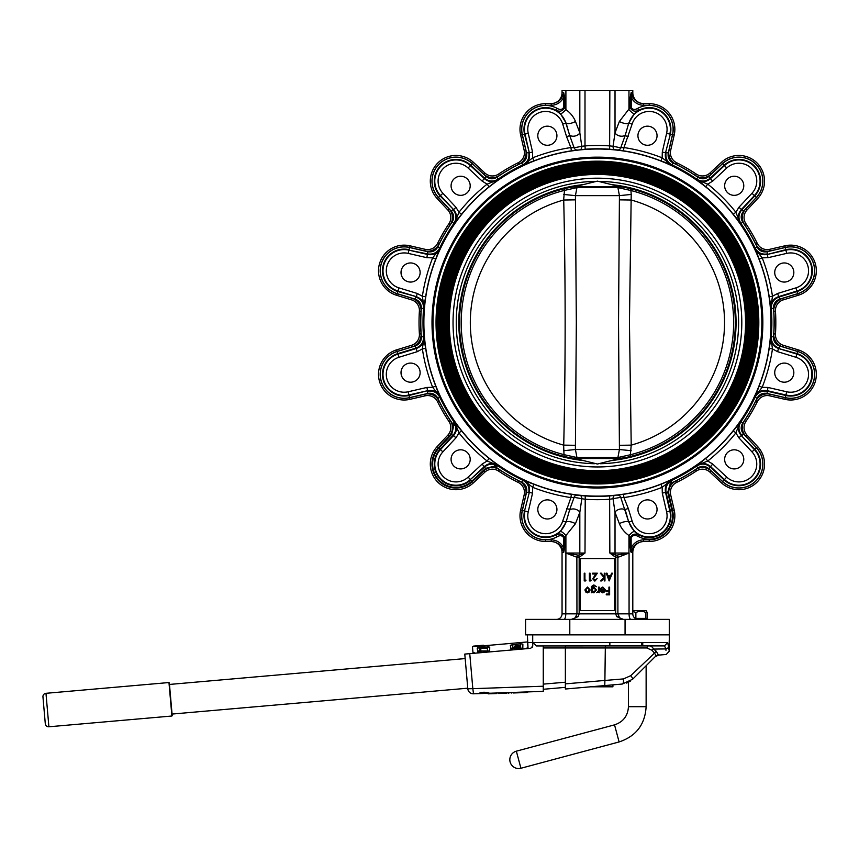 <?xml version="1.0" encoding="UTF-8"?>
<svg xmlns="http://www.w3.org/2000/svg" width="859" height="859" viewBox="0 0 859 859"><rect width="100%" height="100%" fill="white"/><g stroke="black" fill="none" stroke-linecap="round" stroke-linejoin="round"><path stroke-width="1.29" d="M668.989 647.407L665.972 648.921L653.538 649.082L656.19 651.176L658.338 654.826L656.126 655.739L632.632 679.233L622.346 684.032L565.372 689.015L565.372 647.965L543.264 647.965L543.264 645.947L536.456 645.947L664.469 645.904L667.722 642.586L669.279 651.154L669.279 634.855L532.709 634.855L532.709 645.904L532.827 642.586L667.722 642.586M510.364 692.515L511.384 693.041L511.363 692.483L473.513 693.804L472.826 688.671L543.264 686.223L543.264 645.947M543.264 686.223L543.264 691.366L490.199 693.224M560.948 687.737L543.264 689.283L565.372 687.35L565.372 683.871L604.897 680.435L605.348 645.904M543.264 684.129L565.372 682.207M536.456 645.947L532.827 642.586M669.204 640.75L669.279 648.942M665.961 650.327L665.961 648.813M527.576 642.586L532.709 642.586L532.709 634.855M172.058 714.065L467.758 688.199L467.811 688.768L464.783 654.086L530.69 648.32L532.709 646.118L532.709 642.586L532.709 645.904M665.972 648.921C666.326 656.448 666.326 656.448 665.972 648.921L664.469 645.904M655.138 656.727L658.563 655.127L666.251 654.461L669.279 651.154L669.182 650.156M658.338 654.826L659.046 654.794M656.093 655.771L654.515 653.087L656.19 651.176M655.61 656.255L632.632 679.233A5.53 1.192 -135 0 0 630.721 675.711L654.515 653.087L652.002 650.263L653.538 649.082C652.228 646.494 650.327 645.431 647.836 645.904L646.741 647.965L565.372 647.965L565.372 645.904M652.002 650.263L646.741 647.965M623.505 678.911L604.897 680.457L604.779 685.568L622.346 684.032A5.53 1.6 -95 0 0 623.505 678.911L630.807 675.636M626.63 683.077L630.442 681.069M565.372 689.015L573.264 688.327M576.421 647.965L585.269 647.965M464.783 654.086L465.17 658.574L464.783 654.086L469.744 653.645L472.826 688.671L467.811 688.768A5.53 5.53 -90 0 0 473.32 693.814A5.53 5.53 -90 0 1 467.811 688.768M478.313 693.643L473.513 693.804A5.53 5.53 -90 0 1 473.32 693.814M614.002 684.763L612.907 684.859L612.907 686.803L590.638 686.803M532.709 646.118L532.494 647.063M641.641 645.356L641.641 642.586M642.747 642.586L642.747 645.356M609.858 642.586L609.858 645.904M513.489 692.408L513.081 692.977L517.215 692.279L517.236 692.837L513.499 692.966M525.987 691.978L522.691 692.086L522.712 692.644L527.104 692.483L527.082 691.935M512.608 692.44L521.671 692.129M538.947 691.516L543.264 691.366M489.566 693.245C485.41 691.806 481.663 691.935 478.334 693.643M632.804 611.318L635.875 612.65C639.182 610.749 642.532 610.749 645.893 612.65L645.893 618.383L647.31 618.383L647.31 612.65L646.129 610.642L632.804 610.642M635.166 618.383L645.893 618.383M635.875 618.383L635.875 612.65M645.893 612.65L646.602 611.2M486.215 692.333L481.695 692.333M511.76 649.973L511.76 648.491L520.049 648.158L522.809 648.964L522.873 644.143L522.809 649.007L522.873 644.143L520.661 643.778L522.873 644.143L522.809 649.007M527.383 634.855L527.995 647.353L527.383 641.952L477.421 646.344M473.556 646.655L473.513 646.108L477.368 645.775L477.432 646.473L472.461 646.752L472.933 652.174L475.242 653.173M477.969 652.926L477.196 648.244L481.652 647.267M484.53 647.01L489.727 647.128L489.662 651.906L489.727 647.128L487.515 646.741L487.472 650.628M511.116 650.027L510.332 645.27L520.661 643.778L520.618 647.836L520.597 647.01L513.972 647.01L513.972 647.836M525.891 648.738L527.995 647.353L528.102 648.545L527.995 647.353M527.05 648.438L526.084 648.717M512.963 647.836L512.028 644.551M477.733 647.783L477.196 648.244M473.041 653.366L472.461 646.752M483.477 645.807L483.424 645.238L477.368 645.775M511.76 648.158L522.809 648.158M513.972 647.01L515.078 645.904L519.491 645.904L520.597 647.01M522.293 648.491L522.293 649.05M517.794 648.491L517.794 649.447M516.774 648.491L516.774 649.533M512.275 648.491L512.275 649.93M489.662 651.906L489.727 647.128L489.662 651.906M478.592 650.939L489.651 650.939M478.592 652.872L478.592 651.272L486.881 650.939L489.651 651.272L489.651 651.906M489.136 651.272L489.136 651.949M484.637 651.272L484.637 652.346M483.606 651.272L483.606 652.432M479.107 651.272L479.107 652.829M487.44 648.115L480.804 648.115L481.91 647.01L486.334 647.01L487.44 648.115L487.44 650.628M480.804 648.115L480.804 650.628M169.438 684.054L172.09 714.452M168.965 682.54L171.897 716.019L48.899 726.778A3.318 3.318 90 0 1 45.302 723.772L42.95 696.896A3.318 3.318 -90 0 1 45.967 693.31L168.965 682.54L171.897 716.019M42.95 696.896L45.302 723.772L42.95 696.896M528.07 691.903L527.104 692.483M521.273 692.139L521.295 692.687L517.236 692.837M510.192 692.526L508.603 693.138L507.54 692.622M508.592 692.579L508.603 693.138M508.077 692.601L508.099 693.149M506.692 692.644L506.703 693.202L498.488 693.492L498.467 692.934L498.488 693.492M502.569 692.794L502.579 693.342M498.768 692.923L498.789 693.481M506.831 692.644L506.703 693.202M488.137 693.299L488.148 693.847L492.325 693.707L492.304 693.149M496.491 693.009L496.513 693.557L492.325 693.707M669.279 619.371L669.279 634.855L625.062 634.855L625.062 619.371L669.279 619.371M721.41 162.34A25.641 25.641 0 0 1 762.416 170.877A25.641 25.641 0 0 1 757.659 198.59L747.019 210.004A11.049 11.049 0 0 0 745.902 223.673A11.049 11.049 0 0 1 747.019 210.004L745.805 208.877L756.446 197.463A23.988 23.988 0 0 0 738.901 157.111A23.988 23.988 0 0 0 722.548 163.554L721.41 162.34L709.996 172.992A11.049 11.049 0 0 1 702.458 175.955A11.049 11.049 0 0 0 709.996 172.992L711.123 174.205A12.713 12.713 0 0 1 695.414 175.483A176.739 176.739 0 0 0 675.818 164.176A12.713 12.713 0 0 1 669.075 149.917L672.586 134.713A23.988 23.988 0 0 0 649.211 105.324L643.627 105.324C638.087 105.056 633.974 102.457 631.29 97.55L630.141 97.55L631.172 92.611L631.29 107.568L630.141 107.568L630.141 97.55M784.922 245.803A25.641 25.641 0 0 1 816.05 266.999A25.641 25.641 0 0 1 798.183 295.313L783.258 299.877A11.049 11.049 0 0 0 775.462 311.162A178.393 178.393 0 0 1 775.462 333.99A11.049 11.049 0 0 0 783.258 345.275L798.183 349.838A25.641 25.641 0 0 1 790.688 400.004A25.641 25.641 0 0 1 784.922 399.349L769.707 395.838A11.049 11.049 0 0 0 757.316 401.701A178.393 178.393 0 0 1 745.902 421.479A11.049 11.049 0 0 0 747.019 435.148A11.049 11.049 0 0 1 745.902 421.479L744.517 420.556A176.739 176.739 0 0 0 755.834 400.97A12.713 12.713 0 0 1 770.083 394.217L785.287 397.728A23.988 23.988 0 0 0 813.86 380.569A23.988 23.988 0 0 0 797.7 351.417L782.774 346.853A12.713 12.713 0 0 1 773.809 333.883A176.739 176.739 0 0 0 773.809 311.259A12.713 12.713 0 0 1 782.774 298.298L797.7 293.735A23.988 23.988 0 0 0 790.688 246.801A23.988 23.988 0 0 0 785.287 247.413L784.922 245.803L769.707 249.314A11.049 11.049 0 0 1 767.227 249.593A11.049 11.049 0 0 0 769.707 249.314L770.083 250.925A12.713 12.713 0 0 1 755.834 244.181A176.739 176.739 0 0 0 744.517 224.586A12.713 12.713 0 0 1 745.805 208.877M722.548 481.598L721.41 482.812A25.641 25.641 0 0 0 762.416 474.275A25.641 25.641 0 0 0 757.659 446.562A25.641 25.641 0 0 1 738.901 489.694A25.641 25.641 0 0 1 721.41 482.812L709.996 472.16A11.049 11.049 0 0 0 696.327 471.043A178.393 178.393 0 0 1 676.559 482.468A11.049 11.049 0 0 0 670.686 494.859L674.197 510.063L670.686 494.859L669.075 495.235A12.713 12.713 0 0 1 675.818 480.976A176.739 176.739 0 0 0 695.414 469.669A12.713 12.713 0 0 1 711.123 470.947L722.548 481.598A23.988 23.988 0 0 0 755.866 481.008A23.988 23.988 0 0 0 756.446 447.689L745.805 436.275A12.713 12.713 0 0 1 744.517 420.556M551.231 541.481L545.648 541.481A25.641 25.641 0 0 1 520.651 510.063L524.162 494.859A11.049 11.049 0 0 0 518.299 482.468A178.393 178.393 0 0 1 498.521 471.043A11.049 11.049 0 0 0 484.852 472.16L473.438 482.812L484.852 472.16L483.724 470.947A12.713 12.713 0 0 1 499.444 469.669A176.739 176.739 0 0 0 519.029 480.976A12.713 12.713 0 0 1 525.783 495.235L522.272 510.439A23.988 23.988 0 0 0 545.648 539.817L551.231 539.817C556.772 540.096 560.884 542.695 563.558 547.602L564.707 547.602L563.687 552.53C562.269 545.862 558.114 542.179 551.231 541.481L551.231 539.817M449.053 436.275L447.84 435.148L437.199 446.562L447.84 435.148A11.049 11.049 0 0 0 448.956 421.479A178.393 178.393 0 0 1 437.542 401.701A11.049 11.049 0 0 0 425.141 395.838L409.936 399.349L425.141 395.838L424.776 394.217A12.713 12.713 0 0 1 439.024 400.97A176.739 176.739 0 0 0 450.331 420.556A12.713 12.713 0 0 1 449.053 436.275L438.412 447.689A23.988 23.988 0 0 0 438.992 481.008A23.988 23.988 0 0 0 472.31 481.598L483.724 470.947M397.159 293.735L396.665 295.313L411.601 299.877L396.665 295.313A25.641 25.641 0 0 1 404.17 245.148A25.641 25.641 0 0 1 409.936 245.803L425.141 249.314L409.936 245.803L409.56 247.413A23.988 23.988 0 0 0 380.44 267.246A23.988 23.988 0 0 0 397.159 293.735L412.084 298.298A12.713 12.713 0 0 1 421.05 311.259A176.739 176.739 0 0 0 421.05 333.883A12.713 12.713 0 0 1 412.084 346.853L397.159 351.417A23.988 23.988 0 0 0 380.999 380.569A23.988 23.988 0 0 0 409.56 397.728L424.776 394.217M438.412 197.463L437.199 198.59L447.84 210.004L437.199 198.59A25.641 25.641 0 0 1 455.946 155.458A25.641 25.641 0 0 1 473.438 162.34L484.852 172.992L473.438 162.34L472.31 163.554A23.988 23.988 0 0 0 433.956 171.532A23.988 23.988 0 0 0 438.412 197.463L449.053 208.877A12.713 12.713 0 0 1 450.331 224.586A176.739 176.739 0 0 0 439.024 244.181A12.713 12.713 0 0 1 424.776 250.925L409.56 247.413M564.707 97.55L564.707 107.568C562.817 111.112 559.961 112.035 556.138 110.339A21.69 21.69 0 0 0 524.516 134.197L525.01 134.079A21.174 21.174 0 0 1 545.648 108.137A21.174 21.174 0 0 1 565.898 123.127L569.377 134.412A5.53 3.2 164.4 0 0 574.435 136.119A5.53 3.2 164.4 0 0 579.825 132.801L575.466 121.441C573.544 116.749 570.355 112.797 565.898 109.608L564.707 107.568L565.898 109.608A5.53 1.246 -46.3 0 1 560.422 113.624L556.138 110.339L557.201 108.406C559.982 110.027 562.097 109.748 563.558 107.568L563.687 92.611L564.707 97.55L563.558 97.55C560.895 102.446 556.782 105.045 551.231 105.324L545.648 105.324A23.988 23.988 0 0 0 522.272 134.713L525.783 149.917A12.713 12.713 0 0 1 519.029 164.176A176.739 176.739 0 0 0 499.444 175.483A12.713 12.713 0 0 1 483.724 174.205L472.31 163.554M460.639 176.235A9.556 9.556 0 0 0 451.082 185.791A9.556 9.556 0 0 0 460.639 195.347A9.556 9.556 0 0 0 470.195 185.791A9.556 9.556 0 0 0 460.639 176.235M410.57 262.951A9.556 9.556 0 0 0 401.013 272.507A9.556 9.556 0 0 0 410.57 282.063A9.556 9.556 0 0 0 420.126 272.507A9.556 9.556 0 0 0 410.57 262.951M410.57 363.089A9.556 9.556 0 0 0 401.013 372.645A9.556 9.556 0 0 0 410.57 382.201A9.556 9.556 0 0 0 420.126 372.645A9.556 9.556 0 0 0 410.57 363.089M460.639 449.805A9.556 9.556 0 0 0 451.082 459.361A9.556 9.556 0 0 0 460.639 468.917A9.556 9.556 0 0 0 470.195 459.361A9.556 9.556 0 0 0 460.639 449.805M547.355 499.874A9.556 9.556 0 0 0 537.798 509.43A9.556 9.556 0 0 0 547.355 518.986A9.556 9.556 0 0 0 556.922 509.43A9.556 9.556 0 0 0 547.355 499.874M647.493 499.874A9.556 9.556 0 0 0 637.936 509.43A9.556 9.556 0 0 0 647.493 518.986A9.556 9.556 0 0 0 657.049 509.43A9.556 9.556 0 0 0 647.493 499.874M734.209 449.805A9.556 9.556 0 0 0 724.652 459.361A9.556 9.556 0 0 0 734.209 468.917A9.556 9.556 0 0 0 743.776 459.361A9.556 9.556 0 0 0 734.209 449.805M784.278 363.089A9.556 9.556 0 0 0 774.721 372.645A9.556 9.556 0 0 0 784.278 382.201A9.556 9.556 0 0 0 793.834 372.645A9.556 9.556 0 0 0 784.278 363.089M784.278 262.951A9.556 9.556 0 0 0 774.721 272.507A9.556 9.556 0 0 0 784.278 282.063A9.556 9.556 0 0 0 793.834 272.507A9.556 9.556 0 0 0 784.278 262.951M734.209 176.235A9.556 9.556 0 0 0 724.652 185.791A9.556 9.556 0 0 0 734.209 195.347A9.556 9.556 0 0 0 743.776 185.791A9.556 9.556 0 0 0 734.209 176.235M647.493 126.166A9.556 9.556 0 0 0 637.936 135.722A9.556 9.556 0 0 0 647.493 145.278A9.556 9.556 0 0 0 657.049 135.722A9.556 9.556 0 0 0 647.493 126.166M547.355 126.166A9.556 9.556 0 0 0 537.798 135.722A9.556 9.556 0 0 0 547.355 145.278A9.556 9.556 0 0 0 556.922 135.722A9.556 9.556 0 0 0 547.355 126.166M638.72 110.339L634.436 113.624L628.756 123.062A5.53 1.632 16.4 0 1 624.976 123.471A5.53 1.632 16.4 0 1 619.393 121.441L630.141 107.568C632.041 111.112 634.898 112.035 638.72 110.339L637.646 108.406A23.891 23.891 0 0 1 672.49 134.691L670.342 134.197A21.69 21.69 0 0 0 638.72 110.339M770.974 322.576A173.55 173.55 0 0 1 597.424 496.126A173.55 173.55 0 0 1 423.874 322.576A173.55 173.55 0 0 1 597.424 149.026A173.55 173.55 0 0 1 770.974 322.576M550.995 103.671A11.049 11.049 0 0 0 562.054 92.611L562.054 90.442L579.825 90.442L579.825 132.801L581.801 146.288L574.123 147.802L569.732 135.658L566.564 136.635L562.72 124.093A17.867 17.867 0 0 0 541.02 112.057A17.867 17.867 0 0 0 528.242 133.338L532.548 152.022L532.687 157.82L533.901 160.901L522.702 164.949A174.441 174.441 0 0 0 498.284 179.048C493.442 181.979 488.835 181.646 484.465 178.038L470.743 165.239A21.69 21.69 0 0 0 436.061 172.455A21.69 21.69 0 0 0 440.087 195.884L453.541 209.575C457.16 213.945 457.482 218.551 454.54 223.404L458.985 212.259L461.573 214.32L453.906 223.426A174.441 174.441 0 0 0 439.808 247.854L435.749 259.053A173.711 173.711 0 0 0 425.645 296.752L423.562 308.478A174.441 174.441 0 0 0 423.562 336.674L425.645 348.4A173.711 173.711 0 0 0 435.749 386.099L439.808 397.298A174.441 174.441 0 0 0 453.906 421.715L461.573 430.831A173.711 173.711 0 0 0 489.179 458.427L498.252 465.46L498.284 466.104L494.999 464.579C491.037 463.602 487.525 464.451 484.476 467.135L482.157 464.032L487.107 461.015A177.018 177.018 0 0 1 458.985 432.893L454.54 421.748C457.493 426.59 457.16 431.197 453.541 435.577L452.865 435.534C455.549 432.474 456.408 428.963 455.42 425.001L453.831 425.452A176.643 176.643 0 0 1 437.811 398.243C435.61 394.302 432.281 392.692 427.836 393.422L409.539 397.642A23.891 23.891 0 0 1 381.085 380.548A23.891 23.891 0 0 1 397.18 351.503L415.133 346.016C419.353 344.416 421.425 341.367 421.361 336.857A176.643 176.643 0 0 1 421.361 308.295C421.425 303.785 419.342 300.736 415.133 299.136L397.18 293.638A23.891 23.891 0 0 1 404.17 246.898A23.891 23.891 0 0 1 409.539 247.51L427.836 251.73C432.281 252.449 435.61 250.839 437.811 246.909A176.643 176.643 0 0 1 452.081 222.17C454.4 218.304 454.132 214.621 451.276 211.121L438.477 197.398A23.891 23.891 0 0 1 455.946 157.208A23.891 23.891 0 0 1 472.246 163.618L485.979 176.428C489.469 179.273 493.152 179.542 497.028 177.233A176.643 176.643 0 0 1 521.757 162.952C525.697 160.762 527.308 157.433 526.578 152.977L522.358 134.691A23.891 23.891 0 0 1 557.201 108.406M550.995 541.481A11.049 11.049 0 0 1 562.054 552.53L563.687 552.53L563.558 537.584C562.108 535.404 559.993 535.125 557.201 536.746A23.891 23.891 0 0 1 522.358 510.461L526.578 492.164C527.308 487.719 525.697 484.39 521.757 482.2A176.643 176.643 0 0 1 494.548 466.169L498.284 466.104A174.441 174.441 0 0 0 522.702 480.202L533.901 484.251A173.711 173.711 0 0 0 571.396 494.322L570.902 497.597A177.018 177.018 0 0 1 532.687 487.332L523.271 479.902C528.242 482.618 530.261 486.785 529.327 492.379L524.516 510.955L529.327 492.379L532.548 493.13L528.242 511.814A17.867 17.867 0 0 0 545.648 533.697A17.867 17.867 0 0 0 562.72 521.059L570.902 497.597L574.123 497.35A3.318 2.835 100 0 1 577.119 495.203L571.396 494.322M577.119 495.203L585.237 495.933A173.786 173.786 0 0 0 609.622 495.933L623.462 494.322A173.711 173.711 0 0 0 660.947 484.251L671.588 479.902L672.146 480.202L669.193 482.286C666.359 485.217 665.349 488.685 666.144 492.679L665.532 492.379L669.848 511.073A21.174 21.174 0 0 1 649.211 537.015A21.174 21.174 0 0 1 628.96 522.025L632.127 521.059A17.867 17.867 0 0 0 649.211 533.697A17.867 17.867 0 0 0 666.616 511.814L662.3 493.13L662.16 487.332L660.947 484.251M672.49 134.691L668.27 152.977C667.55 157.433 669.161 160.762 673.091 162.952A176.643 176.643 0 0 1 697.83 177.233C701.696 179.542 705.379 179.273 708.879 176.428L722.602 163.618A23.891 23.891 0 0 1 760.816 171.575A23.891 23.891 0 0 1 756.382 197.398L743.572 211.121C740.726 214.621 740.458 218.304 742.767 222.17A176.643 176.643 0 0 1 757.047 246.909C759.249 250.849 762.567 252.449 767.023 251.73L785.309 247.51A23.891 23.891 0 0 1 814.321 267.256A23.891 23.891 0 0 1 797.678 293.638L779.725 299.136C775.505 300.736 773.433 303.785 773.497 308.295A176.643 176.643 0 0 1 773.497 336.857C773.433 341.367 775.505 344.416 779.725 346.016L797.678 351.503A23.891 23.891 0 0 1 813.763 380.548A23.891 23.891 0 0 1 785.309 397.642L767.023 393.422C762.567 392.703 759.238 394.302 757.047 398.243A176.643 176.643 0 0 1 742.767 422.972C740.458 426.848 740.726 430.531 743.572 434.02L756.382 447.754A23.891 23.891 0 0 1 755.802 480.943A23.891 23.891 0 0 1 722.602 481.523L708.879 468.724C705.379 465.879 701.696 465.599 697.83 467.919A176.643 176.643 0 0 1 670.342 483.467L672.146 480.202A174.441 174.441 0 0 0 696.574 466.104L705.679 458.427A173.711 173.711 0 0 0 733.275 430.831L740.952 421.715A174.441 174.441 0 0 0 755.05 397.298L759.098 386.099A173.711 173.711 0 0 0 769.202 348.4L771.296 336.674A174.441 174.441 0 0 0 771.296 308.478L769.202 296.752A173.711 173.711 0 0 0 759.098 259.053L755.05 247.854A174.441 174.441 0 0 0 740.952 223.426L733.275 214.32A173.711 173.711 0 0 0 705.679 186.725L696.574 179.048A174.441 174.441 0 0 0 672.146 164.949L660.947 160.901A173.711 173.711 0 0 0 623.462 150.83L623.956 147.555A177.018 177.018 0 0 1 662.16 157.82L671.588 165.25C666.605 162.523 664.598 158.367 665.532 152.773L670.342 134.197L665.532 152.773L662.3 152.022L666.616 133.338A17.867 17.867 0 0 0 653.839 112.057A17.867 17.867 0 0 0 632.127 124.093L623.956 147.555L620.735 147.802A3.318 2.835 -80 0 1 617.728 149.949L623.462 150.83M432.002 322.576A165.422 165.422 0 0 1 597.424 157.154A165.422 165.422 0 0 1 762.846 322.576A165.422 165.422 0 0 1 597.424 487.998A165.422 165.422 0 0 1 432.002 322.576M631.215 450.707L619.457 449.515L575.423 449.515L576.958 457.546L617.9 457.546L619.425 449.515L618.534 322.576L619.425 195.637L631.215 194.435L629.443 322.576L631.215 445.123L630.388 454.755A136.227 136.227 0 0 0 630.388 190.397L617.9 187.606L576.958 187.606L564.47 190.397L564.062 188.776M631.215 200.029A127.121 127.121 0 0 1 631.215 445.123M620.445 186.607L574.413 186.607A137.902 137.902 0 0 1 576.722 186.242L597.424 181.12L618.136 186.242A137.902 137.902 0 0 1 627.091 187.906A55.266 55.266 0 0 0 615.205 186.607M574.413 458.534L620.445 458.534A137.902 137.902 0 0 1 618.136 458.91L597.424 464.032L576.722 458.91A137.902 137.902 0 0 1 567.767 457.246A55.266 55.266 0 0 0 579.653 458.534M597.424 173.346A149.23 149.23 0 0 0 448.194 322.576A149.23 149.23 0 0 0 597.424 471.806A149.23 149.23 0 0 0 746.654 322.576A149.23 149.23 0 0 0 597.424 173.346M597.424 174.452A148.124 148.124 0 0 0 449.3 322.576A148.124 148.124 0 0 0 597.424 470.7A148.124 148.124 0 0 0 745.548 322.576A148.124 148.124 0 0 0 597.424 174.452M597.424 472.912A150.336 150.336 0 0 0 747.76 322.576A150.336 150.336 0 0 0 597.424 172.24A150.336 150.336 0 0 0 447.088 322.576A150.336 150.336 0 0 0 597.424 472.912M597.424 170.587A151.989 151.989 0 0 0 445.434 322.576A151.989 151.989 0 0 0 597.424 474.565A151.989 151.989 0 0 0 749.424 322.576A151.989 151.989 0 0 0 597.424 170.587M597.424 171.693A150.883 150.883 0 0 0 446.54 322.576A150.883 150.883 0 0 0 597.424 473.459A150.883 150.883 0 0 0 748.318 322.576A150.883 150.883 0 0 0 597.424 171.693M597.424 475.671A153.095 153.095 0 0 0 750.519 322.576A153.095 153.095 0 0 0 597.424 169.481A153.095 153.095 0 0 0 444.328 322.576A153.095 153.095 0 0 0 597.424 475.671M597.424 167.816A154.76 154.76 0 0 0 442.675 322.576A154.76 154.76 0 0 0 597.424 477.336A154.76 154.76 0 0 0 752.183 322.576A154.76 154.76 0 0 0 597.424 167.816M597.424 168.922A153.654 153.654 0 0 0 443.781 322.576A153.654 153.654 0 0 0 597.424 476.23A153.654 153.654 0 0 0 751.077 322.576A153.654 153.654 0 0 0 597.424 168.922M597.424 478.442A155.866 155.866 0 0 0 753.289 322.576A155.866 155.866 0 0 0 597.424 166.71A155.866 155.866 0 0 0 441.569 322.576A155.866 155.866 0 0 0 597.424 478.442M597.424 165.057A157.519 157.519 0 0 0 439.905 322.576A157.519 157.519 0 0 0 597.424 480.095A157.519 157.519 0 0 0 754.943 322.576A157.519 157.519 0 0 0 597.424 165.057M597.424 166.163A156.413 156.413 0 0 0 441.011 322.576A156.413 156.413 0 0 0 597.424 478.989A156.413 156.413 0 0 0 753.837 322.576A156.413 156.413 0 0 0 597.424 166.163M597.424 481.201A158.625 158.625 0 0 0 756.049 322.576A158.625 158.625 0 0 0 597.424 163.951A158.625 158.625 0 0 0 438.799 322.576A158.625 158.625 0 0 0 597.424 481.201M597.424 162.297A160.279 160.279 0 0 0 437.145 322.576A160.279 160.279 0 0 0 597.424 482.855A160.279 160.279 0 0 0 757.713 322.576A160.279 160.279 0 0 0 597.424 162.297M597.424 163.393A159.173 159.173 0 0 0 438.251 322.576A159.173 159.173 0 0 0 597.424 481.749A159.173 159.173 0 0 0 756.607 322.576A159.173 159.173 0 0 0 597.424 163.393M597.424 483.961A161.385 161.385 0 0 0 758.819 322.576A161.385 161.385 0 0 0 597.424 161.191A161.385 161.385 0 0 0 436.039 322.576A161.385 161.385 0 0 0 597.424 483.961M597.424 486.999A164.423 164.423 0 0 0 761.858 322.576A164.423 164.423 0 0 0 597.424 158.142A164.423 164.423 0 0 0 433 322.576A164.423 164.423 0 0 0 597.424 486.999M582.95 184.664A138.675 138.675 0 0 0 582.95 460.488M611.909 460.488A138.675 138.675 0 0 0 611.909 184.664M574.413 186.607A137.902 137.902 0 0 0 567.767 457.246L566.102 456.87M620.445 458.534A137.902 137.902 0 0 0 627.091 187.906L628.745 188.282M628.627 456.891L627.091 457.246A55.266 55.266 0 0 1 615.205 458.534L617.535 458.491A2.212 1.933 90 0 0 617.9 457.546L630.388 454.755L630.785 456.376M618.469 458.438L619.661 458.362M621.411 458.191L626.565 457.353M564.062 456.376L563.644 445.123A127.121 127.121 0 0 1 563.644 200.029L564.47 190.397A136.227 136.227 0 0 0 564.47 454.755L576.958 457.546A2.212 1.933 90 0 0 577.312 458.491M617.535 186.661A2.212 1.933 90 0 1 617.9 187.606L619.425 195.637L575.423 195.637L576.958 187.606A2.212 1.933 90 0 1 577.312 186.661L579.653 186.607A55.266 55.266 0 0 0 567.767 187.906L566.221 188.25M576.378 186.704L575.186 186.79M573.447 186.961L568.282 187.788M630.785 188.776L631.215 194.435M563.644 450.707L575.423 449.515M575.423 195.637L576.325 322.576L575.39 449.515M563.644 194.435L575.39 195.637M619.457 445.306L631.129 445.134M563.644 445.123L575.39 445.306M619.457 199.846L631.129 200.018M563.729 445.134C565.609 362.165 565.609 282.965 563.729 200.018L575.39 199.846M579.825 90.442L632.804 90.442L632.804 92.611A11.049 11.049 0 0 0 643.853 103.671M580.212 149.584A3.318 1.922 -94.3 0 0 581.801 146.288L585 145.912L585.237 149.219L571.396 150.83A173.711 173.711 0 0 0 533.901 160.901M585 90.442L585 145.912A177.094 177.094 0 0 1 609.847 145.912L613.058 146.288L615.023 132.801L619.393 121.441M483.724 174.205L484.852 172.992A11.049 11.049 0 0 0 498.521 174.109A178.393 178.393 0 0 1 518.299 162.684A11.049 11.049 0 0 0 524.162 150.293L520.651 135.088A25.641 25.641 0 0 1 545.648 103.671L551.231 103.671C558.114 102.973 562.269 99.29 563.687 92.611L562.054 92.611M564.707 107.568L563.558 107.568M575.466 121.441A5.53 1.632 -16.4 0 1 569.871 123.471A5.53 1.632 -16.4 0 1 566.102 123.062L560.422 113.624M617.728 149.949L609.622 149.219A173.786 173.786 0 0 0 585.237 149.219M497.028 177.233L498.252 179.692L489.179 186.725A173.711 173.711 0 0 0 461.573 214.32M489.179 458.427L487.107 461.015L498.252 465.46C493.399 462.518 488.792 462.851 484.422 466.458L470.388 479.537L468.134 477.121L482.157 464.032M521.757 482.2L522.702 480.202C527.662 482.93 529.67 487.085 528.736 492.669L526.578 492.164M532.548 493.13L532.687 487.332L533.901 484.251M669.193 482.286L670.342 483.467L667.754 492.304L671.974 510.579A23.365 23.365 0 0 1 638.248 536.467C635.048 534.749 632.686 535.168 631.14 537.734L630.248 537.734L628.96 535.544C624.493 532.344 621.304 528.403 619.393 523.7A5.53 1.632 163.6 0 1 624.976 521.681A5.53 1.632 163.6 0 1 628.756 522.089L620.735 497.35L609.847 499.24A177.094 177.094 0 0 1 585 499.24L574.123 497.35L569.732 509.484L566.564 508.517M557.201 536.746L556.138 534.813L560.422 531.528L566.102 522.089L569.377 510.74A5.53 3.2 15.6 0 1 574.435 509.033A5.53 3.2 15.6 0 1 579.825 512.351L581.801 498.854A3.318 1.922 94.3 0 0 580.212 495.557M569.377 510.74L566.102 522.089A5.53 1.632 -163.6 0 1 569.871 521.681A5.53 1.632 -163.6 0 1 575.466 523.7L579.825 512.351L579.825 553.046A2.212 2.072 90 0 1 578.418 555.15A2.212 2.19 126.1 0 0 576.872 557.244L565.78 553.046L578.719 555.204L585 553.046L585.237 495.933M619.393 523.7L615.023 512.351L615.023 553.046L609.847 553.046L616.139 555.204A2.212 2.19 -152.5 0 1 617.9 557.351L615.699 557.351L616.139 555.204L629.067 553.046L617.9 557.351L617.9 613.852L619.64 617.889L623.409 619.371L616.698 616.601L615.699 613.852L615.699 557.351L609.847 553.046L609.622 495.933M617.728 495.203A3.318 2.835 80 0 1 620.735 497.35L623.956 497.597L628.294 508.517L625.127 509.484L625.481 510.74A5.53 3.2 164.4 0 0 620.423 509.033A5.53 3.2 164.4 0 0 615.023 512.351L613.058 498.854A3.318 1.922 85.7 0 1 614.647 495.557M662.3 493.13L665.532 492.379C664.587 486.795 666.605 482.629 671.588 479.902L662.16 487.332A177.018 177.018 0 0 1 623.956 497.597L623.462 494.322M756.382 447.754L754.395 449.611A21.174 21.174 0 0 1 738.901 485.228A21.174 21.174 0 0 1 724.459 479.537L710.436 466.458C706.055 462.851 701.438 462.518 696.595 465.46L707.741 461.015L705.679 458.427M697.83 467.919L696.574 466.104C701.416 463.173 706.023 463.506 710.382 467.113L724.116 479.913L726.725 477.121A17.867 17.867 0 0 0 755.286 471.172A17.867 17.867 0 0 0 751.969 451.866L738.89 437.843L735.873 432.893L733.275 430.831M722.602 481.523L724.116 479.913A21.69 21.69 0 0 0 754.234 479.386A21.69 21.69 0 0 0 754.76 449.257L741.306 435.577C737.698 431.207 737.366 426.601 740.318 421.748L735.873 432.893A177.018 177.018 0 0 1 707.741 461.015L712.691 464.032L708.879 468.724M743.572 434.02L741.961 435.534C738.353 431.164 738.021 426.558 740.952 421.715L742.767 422.972M797.678 351.503L796.873 354.112A21.174 21.174 0 0 1 790.688 395.537A21.174 21.174 0 0 1 785.921 394.99L767.237 390.684C761.632 389.739 757.477 391.758 754.75 396.729L762.18 387.312L759.098 386.099M757.047 398.243L755.05 397.298C757.778 392.338 761.933 390.33 767.516 391.264L785.813 395.494L786.672 391.768A17.867 17.867 0 0 0 808.351 377.004A17.867 17.867 0 0 0 795.906 357.28L777.567 351.664L772.477 348.894L769.202 348.4M785.309 397.642L785.813 395.494A21.69 21.69 0 0 0 811.637 379.968A21.69 21.69 0 0 0 797.023 353.618L778.533 348.496C773.218 346.521 770.63 342.687 770.759 337.018L772.477 348.894A177.018 177.018 0 0 1 762.18 387.312L767.978 387.452L767.023 393.422M779.725 346.016L779.07 348.131C773.776 346.156 771.178 342.333 771.296 336.674L773.497 336.857M797.678 293.638L796.873 291.04L778.533 296.656C773.218 298.642 770.62 302.465 770.759 308.134L772.477 296.258L769.202 296.752M773.497 308.295L771.296 308.478C771.178 302.819 773.776 298.996 779.07 297.021L797.023 291.534A21.69 21.69 0 0 0 790.688 249.11A21.69 21.69 0 0 0 785.813 249.658L785.921 250.152A21.174 21.174 0 0 1 811.626 267.664A21.174 21.174 0 0 1 796.873 291.04L795.906 287.872A17.867 17.867 0 0 0 807.943 266.172A17.867 17.867 0 0 0 786.672 253.384L767.978 257.7L762.18 257.84L759.098 259.053M785.309 247.51L785.813 249.658L767.237 254.468C761.643 255.413 757.488 253.394 754.75 248.412L762.18 257.84A177.018 177.018 0 0 1 772.477 296.258L777.567 293.477L779.725 299.136M767.023 251.73L767.516 253.888C761.933 254.822 757.778 252.814 755.05 247.854L757.047 246.909M756.382 197.398L754.395 195.541L741.306 209.575C737.698 213.945 737.366 218.562 740.318 223.404L735.873 212.259L733.275 214.32M742.767 222.17L740.952 223.426C738.021 218.583 738.353 213.988 741.961 209.617L754.76 195.884A21.69 21.69 0 0 0 738.901 159.409A21.69 21.69 0 0 0 724.116 165.239L724.459 165.615A21.174 21.174 0 0 1 758.325 172.659A21.174 21.174 0 0 1 754.395 195.541L751.969 193.286A17.867 17.867 0 0 0 751.539 168.471A17.867 17.867 0 0 0 726.725 168.031L712.691 181.12L707.741 184.137A177.018 177.018 0 0 1 735.873 212.259L738.89 207.309L743.572 211.121M705.679 186.725L707.741 184.137L696.595 179.692C701.449 182.634 706.066 182.301 710.436 178.693L712.691 181.12M722.602 163.618L724.116 165.239L710.382 178.038C706.012 181.646 701.416 181.979 696.574 179.048L697.83 177.233M673.091 162.952L672.146 164.949C667.196 162.222 665.177 158.067 666.122 152.483L668.27 152.977M662.3 152.022L662.16 157.82L660.947 160.901M614.647 149.584A3.318 1.922 -85.7 0 1 613.058 146.288L620.735 147.802L625.127 135.658L628.294 136.635M609.847 90.442L609.622 149.219M522.358 134.691L524.516 134.197L529.327 152.773C530.261 158.357 528.242 162.523 523.271 165.25L532.687 157.82A177.018 177.018 0 0 1 570.902 147.555L574.123 147.802A3.318 2.835 -100 0 0 577.119 149.949M566.564 136.635L570.902 147.555L571.396 150.83M526.578 152.977L528.736 152.483C529.67 158.067 527.662 162.222 522.702 164.949L521.757 162.952M472.246 163.618L470.388 165.615L484.422 178.693C488.803 182.301 493.41 182.634 498.252 179.692L487.107 184.137L489.179 186.725M451.276 211.121L452.897 209.617C456.494 213.988 456.827 218.583 453.906 223.426L452.081 222.17M437.811 246.909L439.808 247.854C437.07 252.814 432.915 254.822 427.331 253.888L408.927 250.152L427.621 254.468C433.215 255.413 437.381 253.394 440.098 248.412L432.668 257.84L435.749 259.053M425.645 296.752L422.37 296.258A177.018 177.018 0 0 1 432.668 257.84L426.88 257.7L427.836 251.73M409.539 247.51L409.045 249.658A21.69 21.69 0 0 0 382.717 267.589A21.69 21.69 0 0 0 397.824 291.534L416.314 296.656C421.629 298.631 424.228 302.454 424.099 308.134L422.37 296.258L417.291 293.477L398.941 287.872A17.867 17.867 0 0 1 386.915 266.172A17.867 17.867 0 0 1 408.186 253.384L408.927 250.152A21.174 21.174 0 0 0 383.221 267.664A21.174 21.174 0 0 0 397.975 291.04L398.941 287.872M415.133 299.136L415.777 297.021C421.082 298.996 423.67 302.819 423.562 308.478L421.361 308.295M421.361 336.857L423.562 336.674C423.67 342.333 421.082 346.156 415.777 348.131L397.824 353.618A21.69 21.69 0 0 0 383.221 379.968A21.69 21.69 0 0 0 409.045 395.494L408.927 394.99A21.174 21.174 0 0 1 383.221 377.488A21.174 21.174 0 0 1 397.975 354.112L416.314 348.496C421.64 346.51 424.228 342.687 424.099 337.018L422.37 348.894L425.645 348.4M435.749 386.099L432.668 387.312A177.018 177.018 0 0 1 422.37 348.894L417.291 351.664L415.133 346.016M409.539 397.642L409.045 395.494L427.621 390.684C433.215 389.739 437.371 391.758 440.098 396.729L432.668 387.312L426.88 387.452L408.186 391.768A17.867 17.867 0 0 1 386.496 377.004A17.867 17.867 0 0 1 398.941 357.28L397.18 351.503M427.836 393.422L427.331 391.264C432.915 390.33 437.07 392.338 439.808 397.298L437.811 398.243M455.42 425.001L453.906 421.715L453.831 425.452L451.651 434.396L438.863 448.119L440.463 449.611L453.541 435.577L455.968 437.843L442.89 451.866A17.867 17.867 0 0 0 455.946 481.91A17.867 17.867 0 0 0 468.134 477.121M455.968 437.843L458.985 432.893L461.573 430.831M625.481 134.412L628.756 123.062L625.481 134.412A5.53 3.2 15.6 0 1 620.423 136.119A5.53 3.2 15.6 0 1 615.023 132.801L615.023 90.442M634.436 113.624A5.53 1.246 46.3 0 1 628.96 109.608L628.96 90.442M632.804 92.611L631.172 92.611C632.578 99.29 636.734 102.973 643.627 103.671L649.211 103.671A25.641 25.641 0 0 1 674.197 135.088L670.686 150.293L674.197 135.088L672.586 134.713M642.188 103.585L639.472 102.908M635.832 100.771L632.535 96.874M632.482 96.788L632.041 95.961M563.279 94.855L562.806 95.961M494.999 464.579L494.548 466.169L485.603 468.348L484.476 467.135L470.388 479.537A21.174 21.174 0 0 1 436.533 472.493A21.174 21.174 0 0 1 440.463 449.611L442.89 451.866M575.466 523.7L565.898 535.544L565.898 553.046L585 553.046L579.159 557.351L579.159 613.852L578.161 616.601L571.45 619.371L575.219 617.889L576.947 613.852L576.872 557.244M580.297 610.534L614.561 610.534L614.561 558.575L580.297 558.575L580.297 610.534M631.14 537.734L631.14 547.913C633.759 542.834 637.926 540.128 643.627 539.817L643.627 541.481C636.734 542.169 632.589 545.862 631.172 552.53L630.248 547.913L630.248 537.734C632.095 534.137 635.016 533.224 639.021 534.996A21.7 21.7 0 0 0 670.364 510.955L666.616 511.814M631.29 107.568C632.739 109.748 634.855 110.016 637.646 108.406M482.157 181.12L468.134 168.031A17.867 17.867 0 0 0 443.319 168.471A17.867 17.867 0 0 0 442.89 193.286L455.968 207.309L458.985 212.259A177.018 177.018 0 0 1 487.107 184.137L482.157 181.12L485.979 176.428M551.231 103.671L551.231 105.324M643.627 105.324L643.627 103.671M552.659 541.567L555.376 542.244M559.016 544.381L562.323 548.278M562.366 548.364L562.806 549.191M412.084 346.853L411.601 345.275L396.665 349.838L411.601 345.275A11.049 11.049 0 0 0 419.396 333.99A178.393 178.393 0 0 1 419.396 311.162A11.049 11.049 0 0 0 411.601 299.877L412.084 298.298M439.024 244.181L437.542 243.451A11.049 11.049 0 0 1 425.141 249.314A11.049 11.049 0 0 0 437.542 243.451A178.393 178.393 0 0 1 448.956 223.673A11.049 11.049 0 0 0 447.84 210.004A11.049 11.049 0 0 1 448.956 223.673L450.331 224.586M631.58 550.297L632.041 549.191M409.56 397.728L409.936 399.349A25.641 25.641 0 0 1 378.808 378.153A25.641 25.641 0 0 1 396.665 349.838L397.159 351.417M472.31 481.598L473.438 482.812A25.641 25.641 0 0 1 432.431 474.275A25.641 25.641 0 0 1 437.199 446.562L438.412 447.689M563.558 537.584L564.707 537.584L564.707 547.602M522.358 510.461L524.516 510.955A21.69 21.69 0 0 0 556.138 534.813C559.961 533.117 562.817 534.04 564.707 537.584L565.898 535.544A5.53 1.246 -133.7 0 0 560.422 531.528M578.719 555.204L579.159 557.351L576.947 557.351A2.212 2.19 152.5 0 1 578.719 555.204M625.481 510.74L628.756 522.089L634.436 531.528L639.021 534.996L638.248 536.467M630.796 551.564L631.14 547.913L630.248 547.913M643.627 539.817L649.211 539.817A23.988 23.988 0 0 0 672.586 510.439L674.197 510.063A25.641 25.641 0 0 1 649.211 541.481L643.627 541.481M745.805 436.275L747.019 435.148L757.659 446.562L756.446 447.689M744.517 224.586L745.902 223.673A178.393 178.393 0 0 1 757.316 243.451A11.049 11.049 0 0 0 767.227 249.593M669.075 149.917L670.686 150.293A11.049 11.049 0 0 0 676.559 162.684A178.393 178.393 0 0 1 696.327 174.109A11.049 11.049 0 0 0 702.458 175.955M634.436 531.528A5.53 1.246 133.7 0 0 628.96 535.544L630.248 537.734M569.796 619.371L525.579 619.371L525.579 634.855L569.796 634.855L569.796 619.371L625.062 619.371M562.054 552.53L562.054 613.852L565.78 613.852L565.898 553.046A2.212 0.676 90 0 1 565.898 553.099L565.845 553.142M578.161 616.601A2.212 0.988 -150.1 0 0 576.239 616.601L575.219 617.889M622.56 619.307A5.53 5.53 0 0 1 618.609 616.601A2.212 0.988 150.1 0 0 616.698 616.601M617.986 557.244A2.212 2.19 -126.1 0 0 616.44 555.15A2.212 2.072 90 0 1 615.023 553.046L629.067 553.046L629.067 613.852L632.804 613.852A5.53 5.53 0 0 0 638.323 619.371A5.53 5.53 0 0 1 632.804 613.852L632.804 552.53A11.049 11.049 0 0 1 643.853 541.481M571.45 619.371A5.53 5.53 0 0 0 576.239 616.601A5.53 5.53 0 0 1 571.45 619.371L574.22 618.63M556.525 619.371A5.53 5.53 0 0 0 562.054 613.852M629.013 553.142L628.96 553.099A2.212 0.676 90 0 1 628.96 553.046L628.96 535.544M609.632 587.105L609.632 594.836L606.261 594.836L606.261 594.052L608.934 594.052L608.934 591.668L606.261 591.668L606.261 590.874L608.934 590.874L608.934 587.105L609.632 587.105M600.946 588.887L600.398 588.565L602.782 587.008L605.359 589.918L604.779 591.808L602.793 592.86L600.752 591.744L600.205 589.779L604.672 589.779L602.814 587.696L600.946 588.887M604.017 591.636L604.607 590.477L600.903 590.477L602.76 592.162L604.017 591.636M599.217 587.105L599.217 592.753L598.519 591.926L596.737 592.667L598.401 590.949L598.519 587.105L599.217 587.105M591.969 592.753L591.271 592.753L591.464 586.536L593.848 584.925L596.436 586.708L593.902 585.613L591.969 588.19L593.923 587.105L596.436 589.95L593.913 592.86L591.969 591.765L591.969 592.753M593.848 587.803L591.969 589.961L593.816 592.162L595.738 589.918L593.848 587.803M587.502 592.86L585.613 591.926L584.925 589.918L587.502 587.008L590.09 589.918L589.403 591.915L587.502 592.86M587.502 587.696L585.623 589.908L587.502 592.162L589.392 589.908L587.502 587.696M609.128 580.942L606.261 573.2L607.012 573.2L607.925 575.68L610.62 575.68L611.64 573.2L612.403 573.2L609.128 580.942M610.298 576.475L608.226 576.475L609.214 579.127L610.298 576.475M604.961 573.2L604.961 580.942L604.274 580.942L604.274 578.161L601.665 580.942L600.656 580.942L603.909 577.463L600.355 573.2L601.311 573.2L604.274 576.754L604.274 573.2L604.961 573.2M594.9 580.34L597.134 578.558L594.857 581.135L592.764 578.816L595.738 573.995L592.667 573.995L592.667 573.2L597.327 573.2L593.462 578.773L594.9 580.34M591.175 580.147L590.767 580.942L589.392 580.942L589.392 573.2L590.09 573.2L590.09 580.147L591.175 580.147M586.021 580.147L585.602 580.942L584.227 580.942L584.227 573.2L584.925 573.2L584.925 580.147L586.021 580.147M628.444 682.282L628.444 706.699L646.129 706.699C645.055 724.534 636.047 736.281 619.114 741.94L520.93 768.257L516.345 751.174A8.848 8.848 0 0 0 518.643 768.558A8.848 8.848 0 0 0 520.93 768.257M628.444 706.699C627.886 715.891 623.247 721.936 614.529 724.856L619.103 741.94M479.279 647.482L479.794 650.628M169.33 682.851L172.197 715.665M45.967 693.31L48.899 726.778M790.688 400.004A25.641 25.641 0 0 1 784.922 399.349L785.287 397.728M492.39 175.955A11.049 11.049 0 0 0 498.521 174.109L499.444 175.483M404.17 400.004A25.641 25.641 0 0 1 396.665 349.838M455.946 489.694A25.641 25.641 0 0 1 437.199 446.562M397.18 293.638L397.975 291.04L416.314 296.656L417.291 293.477M438.477 197.398L440.463 195.541A21.174 21.174 0 0 1 455.946 159.924A21.174 21.174 0 0 1 470.388 165.615L468.134 168.031M755.834 400.97L757.316 401.701M695.414 469.669L696.327 471.043M562.72 521.059L565.898 522.025A21.174 21.174 0 0 1 545.648 537.015A21.174 21.174 0 0 1 525.01 511.073L528.242 511.814M632.127 124.093L628.96 123.127A21.174 21.174 0 0 1 649.211 108.137A21.174 21.174 0 0 1 669.848 134.079L666.616 133.338M597.424 466.963A144.387 144.387 0 0 0 741.811 322.576A144.387 144.387 0 0 0 597.424 178.189A144.387 144.387 0 0 0 453.037 322.576A144.387 144.387 0 0 0 597.424 466.963M600.484 463.72A141.177 141.177 0 0 0 738.6 322.576A141.177 141.177 0 0 0 600.484 181.432M594.374 181.432A141.177 141.177 0 0 0 456.258 322.576A141.177 141.177 0 0 0 594.374 463.72M565.898 109.608L565.898 90.442M569.377 134.412L566.102 123.062L562.72 124.093M708.879 176.428L710.436 178.693L724.459 165.615L726.725 168.031M485.603 468.348L471.881 481.137A23.365 23.365 0 0 1 439.432 480.568A23.365 23.365 0 0 1 438.863 448.119M563.987 619.371A5.53 1.793 90 0 0 565.78 613.852L629.067 613.852A5.53 1.793 -90 0 0 630.86 619.371M628.294 508.517L632.127 521.059M671.974 510.579L670.364 510.955L666.144 492.679L667.754 492.304M672.586 510.439L669.075 495.235M785.287 247.413L770.083 250.925M722.548 163.554L711.123 174.205M712.691 464.032L726.725 477.121M751.969 451.866L754.395 449.611L741.306 435.577L738.89 437.843M767.978 387.452L786.672 391.768M795.906 357.28L796.873 354.112L778.533 348.496L777.567 351.664M777.567 293.477L795.906 287.872M786.672 253.384L785.921 250.152L767.237 254.468L767.978 257.7M738.89 207.309L751.969 193.286M532.548 152.022L529.327 152.773L525.01 134.079L528.242 133.338M442.89 193.286L440.463 195.541L453.541 209.575L455.968 207.309M426.88 257.7L408.186 253.384M417.291 351.664L398.941 357.28M408.186 391.768L408.927 394.99L427.621 390.684L426.88 387.452M471.881 481.137L470.753 479.923A21.7 21.7 0 0 1 440.603 479.397A21.7 21.7 0 0 1 440.076 449.246L452.865 435.534L451.651 434.396M545.648 103.671L545.648 105.324M520.651 135.088L522.272 134.713M524.162 150.293L525.783 149.917M518.299 162.684L519.029 164.176M447.84 210.004L449.053 208.877M425.141 249.314L424.776 250.925M419.396 311.162L421.05 311.259M419.396 333.99L421.05 333.883M437.542 401.701L439.024 400.97M448.956 421.479L450.331 420.556M498.521 471.043L499.444 469.669M518.299 482.468L519.029 480.976M524.162 494.859L525.783 495.235M520.651 510.063L522.272 510.439M545.648 541.481L545.648 539.817M649.211 539.817L649.211 541.481M675.818 480.976L676.559 482.468M711.123 470.947L709.996 472.16M770.083 394.217L769.707 395.838M797.7 351.417L798.183 349.838M782.774 346.853L783.258 345.275M773.809 333.883L775.462 333.99M773.809 311.259L775.462 311.162M782.774 298.298L783.258 299.877M797.7 293.735L798.183 295.313M755.834 244.181L757.316 243.451M756.446 197.463L757.659 198.59M695.414 175.483L696.327 174.109M675.818 164.176L676.559 162.684M649.211 105.324L649.211 103.671M632.804 552.53L631.172 552.53M646.129 665.736L646.129 706.699M614.529 724.856L516.345 751.174M647.235 619.371L647.235 618.383M169.47 684.44L465.17 658.574M618.609 616.601L619.64 617.889M620.638 618.63L623.398 619.371"/></g></svg>
